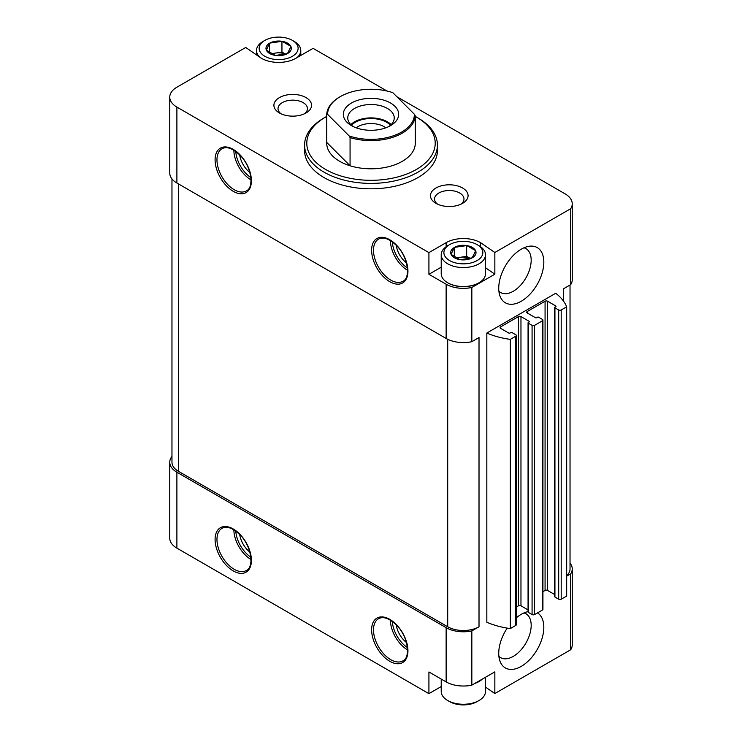 <?xml version="1.0" encoding="UTF-8"?>
<svg xmlns="http://www.w3.org/2000/svg" width="742" height="742" viewBox="0 0 742 742"><rect width="100%" height="100%" fill="white"/><g stroke="black" fill="none" stroke-linecap="round" stroke-linejoin="round"><path stroke-width="1.11" d="M485.5 677.251L485.5 691.479A22.139 12.781 180 0 1 479.017 700.522L477.134 701.607A19.477 11.251 180 0 1 449.587 701.607L447.704 700.522A22.139 12.781 180 0 1 441.221 691.479L441.221 679.06M282.118 41.32L290.818 46.338A12.66 7.309 180 0 0 282.118 41.32L269.838 43.092A12.66 7.309 180 0 1 281.719 41.255M266.359 50.122L269.541 43.268A12.66 7.309 180 0 0 266.359 50.122L275.161 55.381A12.66 7.309 180 0 1 266.461 50.354M287.451 53.6L275.57 55.437A12.66 7.309 180 0 0 287.451 53.6L290.929 46.57A12.66 7.309 180 0 1 287.738 53.433M466.839 245.574L475.539 250.592A12.66 7.309 180 0 0 466.839 245.574L454.549 247.346A12.66 7.309 180 0 1 466.43 245.509M451.071 254.376L454.262 247.522A12.66 7.309 180 0 0 451.071 254.376L459.882 259.635A12.66 7.309 180 0 1 451.182 254.608M472.162 257.854L460.281 259.691A12.66 7.309 180 0 0 472.162 257.854L475.641 250.824A12.66 7.309 180 0 1 472.459 257.687M485.5 687.101L494.849 693.547L570.719 649.742A24.356 14.061 0 0 0 572.24 644.844L572.24 568.928A24.356 14.061 0 0 0 570.032 563.076M441.221 686.554L428.922 693.649L176.893 548.143L176.893 472.227L446.137 627.676A24.356 14.061 0 0 0 471.838 630.913L479.017 626.767L479.017 337.554L471.838 341.7L471.838 287.469L494.849 274.188L494.849 252.493L570.719 208.697A24.356 14.061 0 0 0 572.24 203.8A24.356 14.061 0 0 0 565.107 193.857L396.84 96.71M171.968 456.423A24.356 14.061 0 0 0 169.76 462.285L169.76 538.2A24.356 14.061 0 0 0 176.893 548.143M528.063 611.593A31.878 18.402 120 0 0 521.283 614.302A31.878 18.402 120 0 0 516.321 617.798M507.213 628.112A31.878 18.402 120 0 0 500.219 661.771A31.878 18.402 120 0 0 533.368 655.316A31.878 18.402 120 0 0 537.496 612.892M521.283 301.224A31.878 18.402 -60 0 1 500.219 296.642A31.878 18.402 -60 0 1 505.339 265.998A31.878 18.402 -60 0 1 529.324 246.233A31.878 18.402 -60 0 1 543.45 267.12A31.878 18.402 -60 0 1 521.283 301.224M486.835 333.037A61.985 35.792 0 0 0 510.32 339.363L510.32 628.576A61.985 35.792 0 0 1 486.835 622.25L486.835 333.037L555.721 293.275A61.985 35.792 0 0 1 566.675 306.826L561.193 309.989A1.772 1.02 0 0 1 558.689 309.989L554.933 307.828A0.881 0.51 0 0 1 554.933 307.105L555.721 306.65A0.881 0.51 0 0 0 555.721 305.927L547.577 301.224A1.772 1.02 0 0 0 545.073 301.224L527.228 311.529A1.772 1.02 0 0 0 526.709 312.252A1.772 1.02 0 0 0 527.228 312.976L527.228 311.529M494.849 693.547L494.849 671.853L471.838 685.144L471.838 630.913M570.719 649.742L570.719 573.826A24.356 14.061 0 0 0 572.24 568.928M566.675 576.163L570.719 573.826M563.549 301.169L563.549 288.759L570.719 284.613L570.719 208.697M471.838 685.144A24.356 14.061 0 0 1 446.137 681.907L428.922 671.964L428.922 693.649M441.221 267.194L428.922 274.29L446.137 284.232A24.356 14.061 0 0 0 471.838 287.469M387.036 91.043L313.078 48.351L295.863 58.293A24.356 14.061 0 0 1 261.425 58.293L245.723 47.469L176.893 87.213A24.356 14.061 0 0 0 169.76 97.156L169.76 173.071A24.356 14.061 0 0 0 176.893 183.014L446.137 338.463A24.356 14.061 0 0 0 471.838 341.7M169.76 97.156A24.356 14.061 0 0 0 176.893 107.089L428.922 252.605L428.922 274.29M570.719 284.613A24.356 14.061 0 0 0 572.24 279.715L572.24 203.8M494.849 252.493L480.575 242.662A24.356 14.061 0 0 0 446.137 242.662L428.922 252.605M306.038 97.601A18.819 10.861 180 0 1 306.038 112.969A18.819 10.861 180 0 1 279.428 112.969A18.819 10.861 180 0 1 279.428 97.601A18.819 10.861 180 0 1 306.038 97.601M462.572 187.986A18.819 10.861 180 0 1 462.572 203.345A18.819 10.861 180 0 1 435.962 203.345A18.819 10.861 180 0 1 435.962 187.986A18.819 10.861 180 0 1 462.572 187.986M304.582 145.052L304.582 150.478A66.418 38.343 0 0 0 324.041 177.588A66.418 38.343 0 0 0 396.413 185.899A66.418 38.343 0 0 0 437.418 150.478L437.418 145.052A66.418 38.343 180 0 1 371 183.395A66.418 38.343 180 0 1 304.582 145.052A66.418 38.343 180 0 1 324.041 117.941L325.599 117.032A64.202 37.063 180 0 1 326.749 116.392M171.968 178.924L171.968 462.285A22.139 12.781 0 0 0 178.451 471.318L447.704 626.767A22.139 12.781 0 0 0 479.017 626.767M510.32 339.363L515.801 336.2A1.772 1.02 0 0 0 516.321 335.477A1.772 1.02 0 0 0 515.801 334.753L512.045 332.583A0.881 0.51 0 0 0 510.793 332.583L510.004 333.037A0.881 0.51 0 0 1 508.752 333.037L500.618 328.335L500.618 326.897A1.772 1.02 0 0 0 500.099 327.621A1.772 1.02 0 0 0 500.618 328.335M510.32 628.576L515.801 625.413A1.772 1.02 0 0 0 516.321 624.69L516.321 335.477M500.618 326.897L518.463 316.593A1.772 1.02 0 0 1 520.967 316.593L529.102 321.286A0.881 0.51 0 0 1 529.102 322.009L528.323 322.464A0.881 0.51 0 0 0 528.323 323.187L532.079 325.358A1.772 1.02 0 0 0 534.583 325.358L542.411 320.841A1.772 1.02 0 0 0 542.931 320.117A1.772 1.02 0 0 0 542.411 319.394L538.655 317.224A0.881 0.51 0 0 0 537.403 317.224L536.624 317.678A0.881 0.51 0 0 1 535.372 317.678L527.228 312.976M516.321 607.039L518.463 605.806L518.463 316.593M528.063 609.905L520.967 605.806A1.772 1.02 0 0 0 518.463 605.806M528.063 322.826L528.063 612.039A0.881 0.51 0 0 0 528.323 612.4L532.079 614.571A1.772 1.02 0 0 0 534.583 614.571L542.411 610.054A1.772 1.02 0 0 0 542.931 609.33L542.931 320.117M542.931 591.68L545.073 590.437L545.073 301.224M554.673 594.537L547.577 590.437A1.772 1.02 0 0 0 545.073 590.437M554.673 307.466L554.673 596.679A0.881 0.51 0 0 0 554.933 597.041L558.689 599.202A1.772 1.02 0 0 0 561.193 599.202L566.675 596.039L566.675 306.826M566.675 575.69A22.139 12.781 0 0 0 570.032 568.928L570.032 285.011M169.76 462.285A24.356 14.061 0 0 0 176.893 472.227M415.251 116.392A64.202 37.063 180 0 1 416.401 117.032L416.401 117.032A64.202 37.063 180 0 1 416.401 169.454A64.202 37.063 180 0 1 325.599 169.454A64.202 37.063 180 0 1 325.599 117.032M414.388 114.259L415.251 115.845L415.251 144.041A44.279 25.562 0 0 0 415.279 143.243A44.279 25.562 0 0 0 415.251 142.445A44.279 25.562 180 0 1 415.279 143.243A44.279 25.562 180 0 1 371 168.805A44.279 25.562 180 0 1 326.721 143.243A44.279 25.562 180 0 1 326.749 142.445A44.279 25.562 0 0 0 326.721 143.243A44.279 25.562 0 0 0 350.066 165.772L326.749 142.445L326.749 114.249A44.279 25.562 180 0 1 339.688 96.97L340.318 96.608A43.388 25.052 180 0 1 392.796 92.657L414.388 114.259A43.388 25.052 180 0 1 392.694 136.018A43.388 25.052 180 0 1 349.204 135.981L327.612 114.389A43.388 25.052 180 0 1 340.318 96.608M417.959 117.941L416.401 117.032L417.959 117.941A66.418 38.343 180 0 1 437.418 145.052M396.237 245.259A17.706 10.221 -120 0 0 406.412 262.891M239.694 154.874A17.706 10.221 -120 0 0 249.878 172.515M396.237 624.847A17.706 10.221 -120 0 0 406.412 642.489M239.694 534.472A17.706 10.221 -120 0 0 249.878 552.104M437.594 204.18A14.719 8.496 180 0 1 434.552 199.014A14.719 8.496 180 0 1 443.642 191.167A14.719 8.496 180 0 1 459.678 193.003A14.719 8.496 180 0 1 463.982 199.014A14.719 8.496 180 0 1 460.949 204.18M281.051 113.804A14.719 8.496 180 0 1 278.018 108.638A14.719 8.496 180 0 1 287.098 100.782A14.719 8.496 180 0 1 303.135 102.628A14.719 8.496 180 0 1 307.448 108.638A14.719 8.496 180 0 1 304.405 113.804M523.973 247.8A25.339 14.627 -60 0 1 525.939 248.626A25.339 14.627 -60 0 1 529.816 268.929A25.339 14.627 -60 0 1 513.269 291.263A25.339 14.627 -60 0 1 500.6 292.515A25.339 14.627 -60 0 1 498.902 291.226M498.902 656.355A25.339 14.627 120 0 0 500.6 657.644A25.339 14.627 120 0 0 525.939 643.017A25.339 14.627 120 0 0 525.939 613.764A25.339 14.627 120 0 0 523.973 612.929M480.575 246.734L480.575 242.662M494.849 274.188L485.5 267.741M478.776 282.925A21.472 12.401 180 0 1 478.544 283.064A21.472 12.401 180 0 1 448.177 283.064A21.472 12.401 180 0 1 447.945 282.925M479.017 245.732L477.134 244.647A19.477 11.251 180 0 1 477.134 260.553A19.477 11.251 180 0 1 449.587 260.553A19.477 11.251 180 0 1 449.587 244.647A19.477 11.251 180 0 1 477.134 244.647L479.017 245.732A22.139 12.781 180 0 1 485.5 254.775A22.139 12.781 180 0 1 463.36 267.556A22.139 12.781 180 0 1 441.221 254.775A22.139 12.781 180 0 1 447.704 245.732L449.587 244.647M454.317 257.112L454.262 247.522M485.5 254.775L485.5 273.752A22.139 12.781 180 0 1 479.017 282.785A22.139 12.781 180 0 1 447.704 282.785A22.139 12.781 180 0 1 441.221 273.752L441.221 254.775M456.543 258.411A11.065 6.39 180 0 1 460.494 257.27L455.764 258.003M470.419 258.485L466.672 256.324L460.494 257.27A11.065 6.39 180 0 1 470.372 258.504M466.672 256.324L466.672 245.472M482.346 679.069A22.139 12.781 180 0 1 474.741 683.465M479.017 700.522A22.139 12.781 180 0 1 447.704 700.522M294.296 41.478L292.413 40.393A19.477 11.251 180 0 1 292.413 56.299A19.477 11.251 180 0 1 264.866 56.299A19.477 11.251 180 0 1 264.866 40.393A19.477 11.251 180 0 1 292.413 40.393L294.296 41.478A22.139 12.781 180 0 1 300.779 50.521A22.139 12.781 180 0 1 297.097 57.579M269.606 52.858L269.541 43.268M259.589 57.032A22.139 12.781 180 0 1 256.5 50.521A22.139 12.781 180 0 1 262.983 41.478L264.866 40.393M271.822 54.157A11.065 6.39 180 0 1 275.774 53.016L271.053 53.749M285.707 54.231L281.951 52.07L275.774 53.016A11.065 6.39 180 0 1 285.651 54.249M281.951 52.07L281.951 41.218M390.57 125.621A27.677 15.981 180 0 1 351.43 125.621A27.677 15.981 180 0 1 351.43 103.027A27.677 15.981 180 0 1 390.57 103.027A27.677 15.981 180 0 1 390.57 125.621L390.57 125.621M327.612 114.389L326.749 114.249M415.251 115.845A44.279 25.562 180 0 1 350.066 137.576L349.204 135.981M350.066 137.576L350.066 165.772M353.136 126.52A23.243 13.421 180 0 1 347.757 117.941A23.243 13.421 180 0 1 371 104.52A23.243 13.421 180 0 1 394.243 117.941A23.243 13.421 180 0 1 388.864 126.52M350.845 124.628A23.243 13.421 180 0 1 371 117.895A23.243 13.421 180 0 1 391.155 124.628M351.513 125.25A22.139 12.781 180 0 1 371 118.534A22.139 12.781 180 0 1 390.487 125.25M356.179 127.819A18.541 10.703 180 0 1 385.821 127.819M233.248 570.923A25.682 14.831 -120 0 0 248.969 548.542A25.682 14.831 -120 0 0 217.517 530.391A25.682 14.831 -120 0 0 233.248 570.923M389.782 661.298A25.682 14.831 -120 0 0 405.512 638.927A25.682 14.831 -120 0 0 374.061 620.766A25.682 14.831 -120 0 0 389.782 661.298M446.137 681.907L446.137 627.676M446.137 338.463L446.137 284.232M176.893 183.014L176.893 107.089M233.248 191.325A25.682 14.831 -120 0 0 248.969 168.953A25.682 14.831 -120 0 0 217.517 150.793A25.682 14.831 -120 0 0 233.248 191.325M389.782 281.7A25.682 14.831 -120 0 0 405.512 259.329A25.682 14.831 -120 0 0 374.061 241.169A25.682 14.831 -120 0 0 389.782 281.7M178.451 471.318L178.451 183.914M447.704 626.767L447.704 339.289M515.801 625.413L515.801 336.2M520.967 605.806L520.967 316.593M529.102 322.009L529.102 321.286M528.323 612.4L528.323 323.187M532.079 614.571L532.079 325.358M534.583 614.571L534.583 325.358M542.411 610.054L542.411 320.841M547.577 590.437L547.577 301.224M555.721 306.65L555.721 305.927M554.933 597.041L554.933 307.828M558.689 599.202L558.689 309.989M561.193 599.202L561.193 309.989M392.332 241.864A23.021 13.291 -120 0 0 407.404 267.964M390.413 240.584A24.356 14.061 -120 0 0 407.553 270.273M390.728 280.077A24.356 14.061 -120 0 0 402.897 281.283C410.725 278.092 408.332 257.474 396.979 246.029C389.633 238.831 383.493 236.522 378.55 239.1A24.356 14.061 -120 0 0 374.812 258.615A24.356 14.061 -120 0 0 390.728 280.077M235.789 151.479A23.021 13.291 -120 0 0 250.861 177.588M233.869 150.209A24.356 14.061 -120 0 0 251.009 179.889M234.184 189.702A24.356 14.061 -120 0 0 246.363 190.907C254.181 187.717 251.788 167.089 240.436 155.653C233.09 148.456 226.95 146.146 222.006 148.725A24.356 14.061 -120 0 0 218.278 168.239A24.356 14.061 -120 0 0 234.184 189.702M392.332 621.453A23.021 13.291 -120 0 0 407.404 647.562M390.413 620.173A24.356 14.061 -120 0 0 407.553 649.862M390.728 659.666A24.356 14.061 -120 0 0 402.897 660.881C410.725 657.681 408.332 637.063 396.979 625.627C389.633 618.429 383.493 616.12 378.55 618.698A24.356 14.061 -120 0 0 374.812 638.213A24.356 14.061 -120 0 0 390.728 659.666M235.789 531.077A23.021 13.291 -120 0 0 250.861 557.186M233.869 529.797A24.356 14.061 -120 0 0 251.009 559.487M234.184 569.29A24.356 14.061 -120 0 0 246.363 570.496C254.181 567.305 251.788 546.687 240.436 535.242C233.09 528.054 226.95 525.744 222.006 528.323A24.356 14.061 -120 0 0 218.278 547.837A24.356 14.061 -120 0 0 234.184 569.29M446.137 246.734L446.137 242.662M478.544 283.064L479.017 282.785M448.177 283.064L447.704 282.785M256.5 50.521L256.5 54.899M300.779 50.521L300.779 55.446"/></g></svg>
